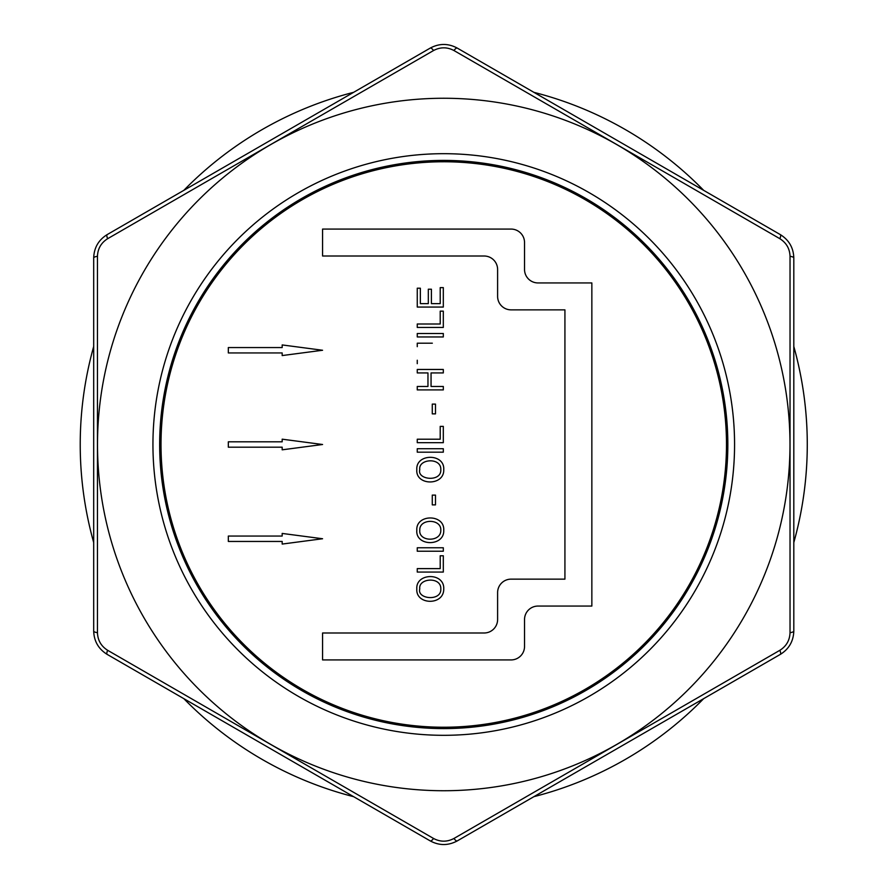 <?xml version="1.0" encoding="UTF-8"?>
<svg xmlns="http://www.w3.org/2000/svg" width="889" height="889" viewBox="0 0 889 889"><rect width="100%" height="100%" fill="white"/><g stroke="black" fill="none" stroke-linecap="round" stroke-linejoin="round"><path stroke-width="1.33" d="M322.574 444.5L282.18 449.823L282.18 447.189L228.329 447.189L228.329 441.811L282.18 441.811L282.18 439.177L322.574 444.5M524.532 242.541A13.468 13.468 0 0 0 511.064 229.073L322.574 229.073L322.574 256.01L484.138 256.01A13.468 13.468 0 0 1 497.607 269.467L497.607 296.393A13.468 13.468 0 0 0 511.064 309.861L564.926 309.861L564.926 579.139L511.064 579.139A13.468 13.468 0 0 0 497.607 592.607L497.607 619.533A13.468 13.468 0 0 1 484.138 632.99L322.574 632.99L322.574 659.927L511.064 659.927A13.468 13.468 0 0 0 524.532 646.459L524.532 619.533A13.468 13.468 0 0 1 538.001 606.065L591.852 606.065L591.852 282.935L538.001 282.935A13.468 13.468 0 0 1 524.532 269.467L524.532 242.541M93.689 346.477A363.523 363.523 0 0 0 93.689 542.523M416.819 469.625C415.685 453.312 444.8 453.146 443.744 469.625C444.556 486.127 415.374 485.983 416.819 469.625M417.263 448.723L443.311 448.723L443.311 452.179L417.263 452.179L417.263 448.723M432.276 504.874L432.276 495.106L435.488 495.106L435.488 504.874L432.276 504.874M440.8 469.659C441.355 457.102 418.186 458.702 419.775 469.581C416.763 480.027 441.633 482.316 440.8 469.659M416.819 530.266C415.696 513.942 444.789 513.798 443.744 530.266C444.556 546.791 415.374 546.624 416.819 530.266M440.8 530.3C441.533 518.487 419.197 518.365 419.775 530.222C418.541 541.912 441.088 542.39 440.8 530.3M416.819 588.896C415.663 572.816 444.5 572.149 443.744 588.896C444.089 605.731 415.541 605.12 416.819 588.896M440.211 555.781L443.311 555.781L443.311 572.072L417.263 572.072L417.263 568.616L440.211 568.616L440.211 555.781M322.574 350.255L282.18 355.567L282.18 352.944L228.329 352.944L228.329 347.555L282.18 347.555L282.18 344.932L322.574 350.255M440.8 588.94C441.366 576.372 418.186 577.994 419.775 588.862C416.763 599.308 441.633 601.597 440.8 588.94M322.574 538.745L282.18 544.068L282.18 541.445L228.329 541.445L228.329 536.056L282.18 536.056L282.18 533.433L322.574 538.745M726.491 444.5A282.746 282.746 0 0 0 302.382 199.636A282.746 282.746 0 0 0 302.382 689.364A282.746 282.746 0 0 0 726.491 444.5M440.211 303.627L440.211 287.614L443.311 287.614L443.311 307.061L417.263 307.061L417.263 288.214L420.353 288.214L420.353 303.627L428.32 303.627L428.32 289.214L431.409 289.214L431.409 303.627L440.211 303.627M417.263 336.953L417.263 333.497L443.311 333.497L443.311 336.953L417.263 336.953M417.263 372.924L417.263 369.457L443.311 369.457L443.311 372.924L431.054 372.924L431.054 386.459L443.311 386.459L443.311 389.904L417.263 389.904L417.263 386.459L427.965 386.459L427.965 372.924L417.263 372.924M440.211 439.222L440.211 426.387L443.311 426.387L443.311 442.666L417.263 442.666L417.263 439.222L440.211 439.222M417.263 551.224L417.263 547.768L443.311 547.768L443.311 551.224L417.263 551.224M432.276 413.874L432.276 404.106L435.488 404.106L435.488 413.874L432.276 413.874M417.263 346.666L417.263 343.198L432.332 343.198M417.263 363.679L417.263 360.234M440.211 323.996L440.211 311.15L443.311 311.15L443.311 327.441L417.263 327.441L417.263 323.996L440.211 323.996M107.647 238.697C101.157 242.764 97.757 248.642 97.457 256.332L97.457 632.668C97.746 640.324 101.135 646.203 107.647 650.304L433.565 838.483C440.333 842.061 447.123 842.061 453.935 838.483L779.853 650.304C786.343 646.236 789.732 640.358 790.032 632.668L790.032 256.332C789.754 248.676 786.365 242.797 779.853 238.697L453.935 50.517C447.156 46.939 440.366 46.939 433.565 50.517L107.647 238.697A6.734 1.789 -120 0 1 107.147 234.618L430.287 48.062C439.277 43.272 448.256 43.272 457.213 48.062L780.342 234.618C788.988 240.019 793.477 247.787 793.81 257.943L793.81 631.057A6.734 1.789 180 0 1 790.032 632.668M789.988 444.5A346.243 346.243 0 0 0 358.467 108.925A346.243 346.243 0 0 0 139.517 609.81A346.243 346.243 0 0 0 789.988 444.5M793.81 631.057C793.455 641.247 788.965 649.026 780.342 654.382A6.734 1.789 -120 0 0 779.853 650.304M793.81 542.523A363.523 363.523 0 0 0 793.81 346.477M533.889 796.666A363.523 363.523 0 0 0 703.666 698.654M183.834 698.654A363.523 363.523 0 0 0 353.6 796.666M353.6 92.334A363.523 363.523 0 0 0 183.834 190.346M703.666 190.346A363.523 363.523 0 0 0 533.889 92.334L703.666 190.346M97.457 256.332A6.734 1.789 180 0 0 93.689 257.943C94.045 247.753 98.523 239.974 107.147 234.618M780.342 654.382L457.213 840.938C448.212 845.728 439.233 845.728 430.287 840.938L107.147 654.382C98.501 648.981 94.023 641.213 93.689 631.057L93.689 257.943M93.689 631.057A6.734 1.789 0 0 0 97.457 632.668M107.147 654.382A6.734 1.789 -60 0 1 107.647 650.304M430.287 840.938A6.734 1.789 -60 0 0 433.565 838.483M433.565 50.517A6.734 1.789 -120 0 0 430.287 48.062M457.213 840.938A6.734 1.789 -120 0 1 453.935 838.483M453.935 50.517A6.734 1.789 -60 0 1 457.213 48.062M779.853 238.697A6.734 1.789 -60 0 0 780.342 234.618M790.032 256.332A6.734 1.789 0 0 1 793.81 257.943M727.835 444.5A284.091 284.091 0 0 0 301.704 198.469A284.091 284.091 0 0 0 301.704 690.531A284.091 284.091 0 0 0 727.835 444.5M734.57 444.5A290.825 290.825 0 0 0 298.337 192.646A290.825 290.825 0 0 0 298.337 696.354A290.825 290.825 0 0 0 734.57 444.5"/></g></svg>
